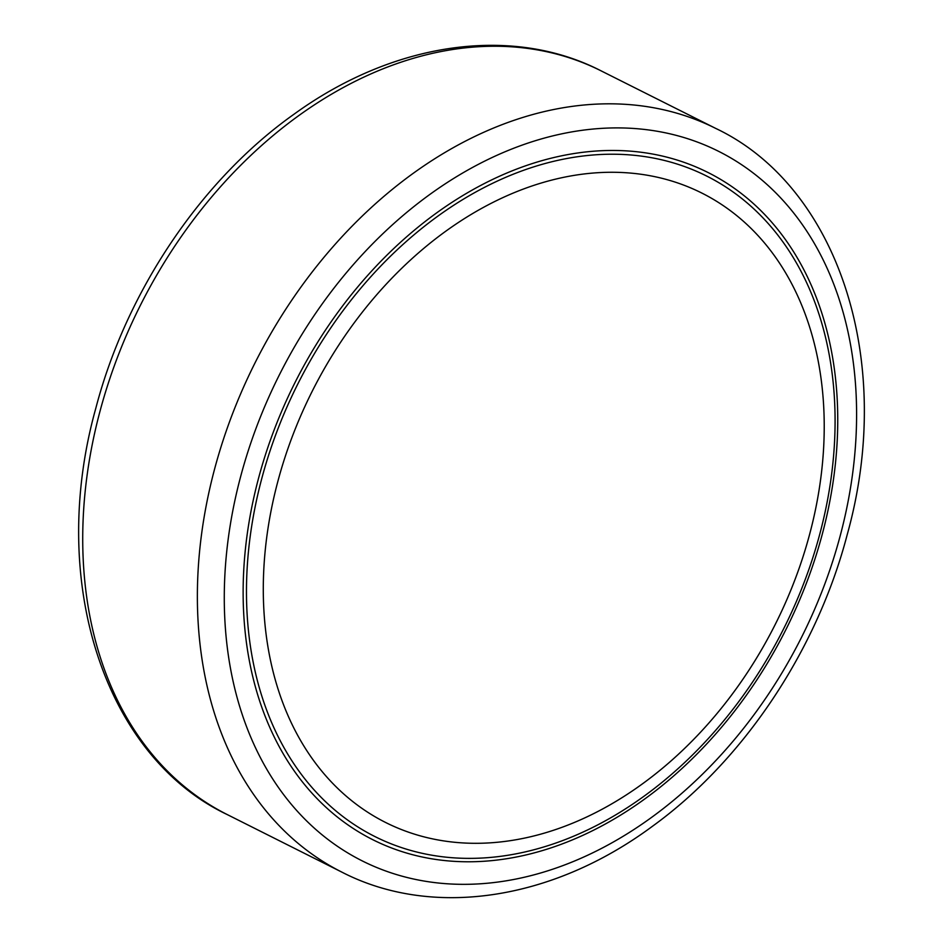 <?xml version="1.0" encoding="UTF-8"?>
<svg xmlns="http://www.w3.org/2000/svg" width="943" height="943" viewBox="0 0 943 943"><rect width="100%" height="100%" fill="white"/><g stroke="black" fill="none" stroke-linecap="round" stroke-linejoin="round"><path stroke-width="1.41" d="M809.695 534.044A352.163 259.231 116.7 0 0 632.765 173.288A352.163 259.231 116.7 0 0 277.82 481.531A352.163 259.231 116.7 0 0 454.75 842.288A352.163 259.231 116.7 0 0 809.695 534.044M258.535 478.29A373.31 274.79 -63.3 0 1 634.792 151.54A373.31 274.79 -63.3 0 1 822.343 533.95A373.31 274.79 -63.3 0 1 446.098 860.7A373.31 274.79 -63.3 0 1 258.535 478.29M819.844 533.844A369.55 272.032 116.7 0 0 634.179 155.289A369.55 272.032 116.7 0 0 261.718 478.738A369.55 272.032 116.7 0 0 447.383 857.305A369.55 272.032 116.7 0 0 819.844 533.844M227.393 814.646L342.038 872.216A416.193 306.357 -63.3 0 1 214.532 469.26A416.193 306.357 -63.3 0 1 715.607 128.354L600.962 70.784A416.193 306.357 116.7 0 0 99.887 411.678A416.193 306.357 116.7 0 0 227.393 814.646C105.251 756.875 47.138 582.479 95.832 408.178C126.445 290.986 201.448 179.771 293.968 114.244C394.551 41.268 512.733 25.378 600.962 70.784M240.654 476.521A396.991 292.224 116.7 0 0 440.11 883.19A396.991 292.224 116.7 0 0 840.225 535.718A396.991 292.224 116.7 0 0 640.769 129.05A396.991 292.224 116.7 0 0 240.654 476.521M342.038 872.216C431.293 918.187 551.231 901.284 652.556 826.209C743.473 760.412 816.933 650.505 847.168 534.822C895.862 360.521 837.749 186.125 715.607 128.354"/></g></svg>
